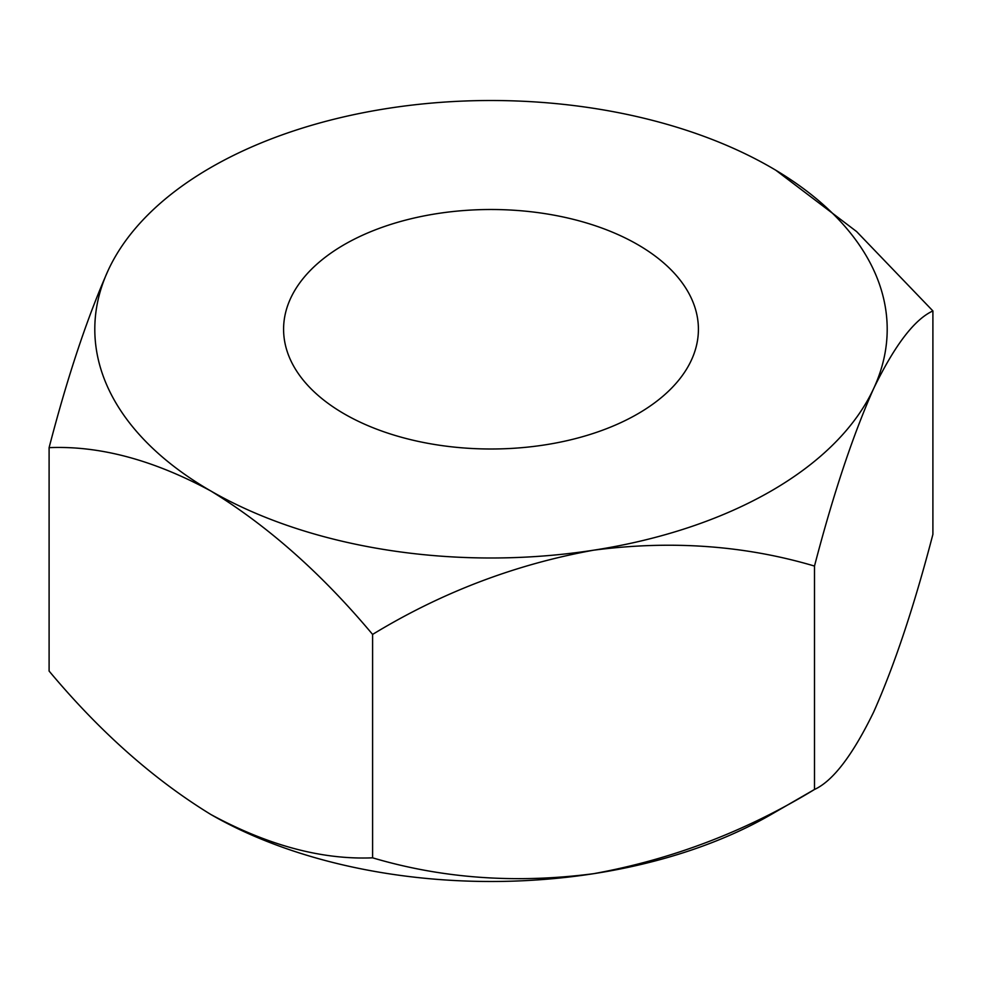 <?xml version="1.0" encoding="UTF-8"?>
<svg xmlns="http://www.w3.org/2000/svg" width="982" height="982" viewBox="0 0 982 982"><rect width="100%" height="100%" fill="white"/><g stroke="black" fill="none" stroke-linecap="round" stroke-linejoin="round"><path stroke-width="1.47" d="M637.662 244.579A207.411 119.743 0 0 0 411.63 218.618A207.411 119.743 0 0 0 283.589 329.252A207.411 119.743 0 0 0 344.338 413.925A207.411 119.743 0 0 0 570.37 439.887A207.411 119.743 0 0 0 698.411 329.252A207.411 119.743 0 0 0 637.662 244.579M49.1 447.657C67.537 376.658 87.263 317.456 108.302 270.05A396.2 228.745 180 0 1 388.455 108.302A396.2 228.745 180 0 1 771.152 167.505A396.2 228.745 180 0 1 873.698 388.455C894.737 345.21 914.463 319.371 932.9 310.938L932.9 534.343C914.23 606.029 894.492 665.231 873.698 711.95C852.658 755.195 832.92 781.034 814.495 789.467C745.706 831.398 672.056 859.471 593.545 873.698C515.943 883.788 442.293 878.497 372.595 857.826L372.595 634.421C321.887 573.807 267.976 525.996 210.848 491C153.622 459.981 99.698 445.533 49.1 447.657L49.1 671.062C99.698 731.615 153.622 779.426 210.848 814.495C267.976 845.453 321.887 859.901 372.595 857.826M372.595 634.421C441.384 592.502 515.034 564.429 593.545 550.202A396.2 228.745 180 0 0 873.698 388.455C852.904 435.173 833.166 494.376 814.495 566.062L814.495 789.467L771.152 814.495A396.2 228.745 180 0 1 593.545 873.698A396.2 228.745 180 0 1 210.848 814.495M932.9 310.938L856.599 231.556L775.817 170.242M108.302 270.05A396.2 228.745 180 0 0 210.848 491A396.2 228.745 180 0 0 593.545 550.202C671.148 540.1 744.798 545.391 814.495 566.062"/></g></svg>

